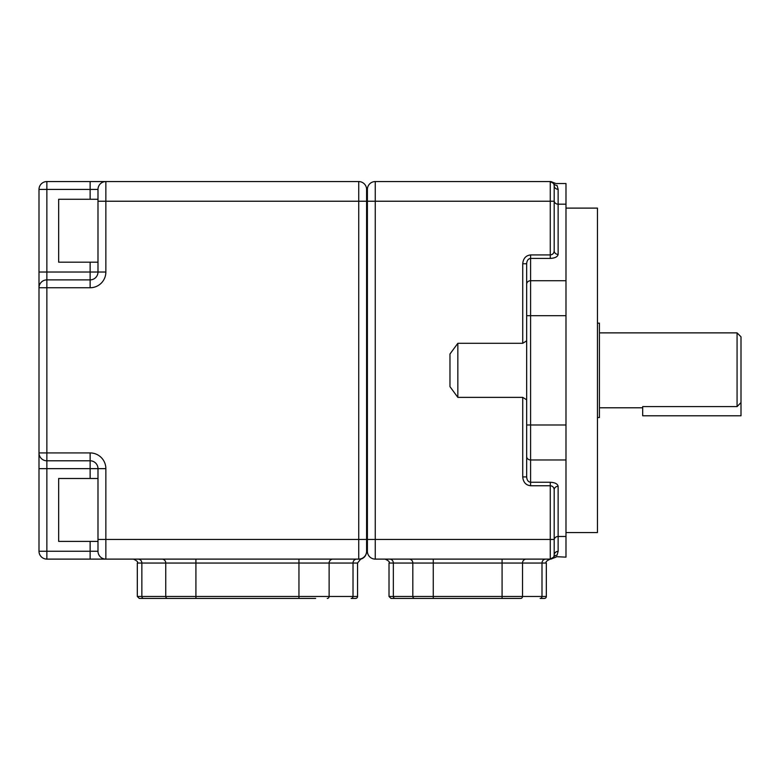 <?xml version="1.0" encoding="UTF-8"?>
<svg xmlns="http://www.w3.org/2000/svg" width="780" height="780" viewBox="0 0 780 780"><rect width="100%" height="100%" fill="white"/><g stroke="black" fill="none" stroke-linecap="round" stroke-linejoin="round"><path stroke-width="1.17" d="M526.666 340.84L522.727 343.307L457.84 343.307L457.84 397.371L522.727 397.371L526.666 399.828L526.393 399.019M546.332 596.466A1.97 1.97 0 0 1 544.362 598.435L540.14 598.435A1.97 1.862 90 0 0 542.002 596.466L546.332 596.466L546.332 563.043L542.002 563.043L542.002 596.466L522.522 596.466A1.97 1.862 90 0 1 520.669 598.435L390.985 598.435L389.015 596.466L522.522 596.466L522.522 563.043L502.086 563.043L502.086 598.435M597.451 323.144L599.42 323.144L599.42 417.534L597.451 417.534M565.987 208.114L597.451 208.114L597.451 532.565L565.987 532.565M741 370.334L741 415.779L642.681 415.779L642.681 406.604L737.071 406.604L737.071 332.875L741 336.814L741 370.334M737.071 406.604L741 402.529M522.727 343.307L522.727 263.767C523.234 258.433 525.856 255.479 530.595 254.923L550.261 254.923L550.261 201.23L375.248 201.23L375.248 539.448L554.19 539.448L554.19 489.791L554.19 555.175A3.929 3.812 180 0 1 558.129 551.362L557.047 555.253C555.633 557.758 555.633 557.758 557.047 555.253A3.929 3.881 -149.7 0 0 553.654 557.164A3.929 3.929 0 0 0 554.19 555.175L553.39 558.129L553.654 557.164L550.261 559.114L375.248 559.114A7.868 7.868 0 0 1 367.39 551.245L367.39 189.433A7.868 7.868 0 0 1 375.248 181.564L550.261 181.564A3.929 3.929 0 0 1 554.19 185.494L554.19 200.694A3.929 3.5 180 0 0 558.129 204.184L565.987 204.184L565.987 557.144L556.247 556.676M550.787 181.564L553.39 182.549L553.654 183.505A3.929 3.881 149.7 0 0 557.047 185.416C555.633 182.91 555.633 182.91 557.047 185.416C555.633 182.91 555.633 182.91 557.047 185.416L558.129 189.306A3.929 3.812 180 0 1 554.19 185.494L553.654 183.505L554.19 185.494L554.19 250.877A3.929 3.5 180 0 0 558.129 254.377C557.622 256.815 554.999 258.16 550.261 258.414L530.595 258.414L530.595 280.712L565.987 280.712M553.39 182.549L555.994 183.534L565.987 183.534L565.987 204.184M546.332 563.043C545.308 562.107 546.614 560.8 550.261 559.114L550.261 559.114A3.929 3.929 0 0 0 554.19 555.175A3.929 3.929 0 0 1 550.261 559.114L550.261 485.755L530.595 485.755L530.595 482.255L550.261 482.255C554.999 482.508 557.622 483.863 558.129 486.301L558.129 536.484L565.987 536.484M457.84 397.371L449.972 386.665L449.972 354.003L457.84 343.307M530.595 485.755C525.856 485.189 523.234 482.245 522.727 476.911L526.666 476.911L526.666 263.767L526.666 315.685L530.595 315.685L530.595 424.983L565.987 424.983M553.654 183.505L550.261 181.564L550.261 201.23L554.19 201.23L554.19 250.877C553.927 253.354 552.611 254.709 550.261 254.923L550.261 258.414M515.453 598.435L520.669 598.435M553.907 252.398L553.556 253.09M553.039 253.734L552.435 254.251M551.713 486.037L552.406 486.408M553.098 486.993L553.547 487.578M558.129 486.301A3.929 3.5 180 0 0 554.19 489.791C553.927 487.315 552.611 485.969 550.261 485.755L550.261 482.255M526.666 476.911C526.929 480.188 528.245 481.972 530.595 482.255L530.595 459.966L565.987 459.966M522.727 263.767L526.666 263.767C526.9 260.52 528.206 258.736 530.595 258.414L530.595 254.923M39 189.433L46.868 189.433L46.868 181.564A7.868 7.868 0 0 0 39 189.433L39 287.752A7.868 7.868 0 0 1 46.868 279.883L90.129 279.883A7.868 7.868 0 0 0 97.987 272.015L97.987 189.433A7.868 7.868 0 0 1 105.856 181.564L358.732 181.564A7.868 7.868 0 0 1 366.6 189.433L366.6 551.245L366.6 548.779L367.39 548.779M366.6 194.035L367.39 194.035M315.666 598.435L139.288 598.435L137.319 596.466L329.121 596.466A1.97 1.882 90 0 1 327.239 598.435M355.592 598.435L351.136 598.435A1.97 1.882 90 0 0 353.018 596.466L357.552 596.466A1.97 1.97 0 0 1 355.592 598.435M97.987 541.408L58.666 541.408L58.666 478.491L97.987 478.491M97.987 262.187L58.666 262.187L58.666 199.261L97.987 199.261L97.987 201.23L105.856 201.23L105.856 272.015A15.727 15.727 0 0 1 90.129 287.752L90.129 279.883A7.868 7.868 0 0 0 97.987 272.015L105.856 272.015M46.868 559.114L105.856 559.114A7.868 7.868 0 0 1 97.987 551.245L97.987 468.653L90.129 468.653L90.129 460.795L46.868 460.795A7.868 7.868 0 0 1 39 452.927L39 551.245A7.868 7.868 0 0 0 46.868 559.114L46.868 551.245L39 551.245M90.129 478.491L90.129 468.653L46.868 468.653L46.868 460.795A7.868 7.868 0 0 1 39 452.927L39 287.752A7.868 7.868 0 0 1 46.868 279.883L46.868 272.015L97.987 272.015A7.868 7.868 0 0 1 90.129 279.883L90.129 262.187M356.791 559.114A3.929 3.773 -90 0 0 353.018 563.043L357.552 563.043L357.552 596.466M39 287.752A7.868 7.868 0 0 1 46.868 279.883A7.868 7.868 0 0 0 39 287.752A7.868 7.868 0 0 1 46.868 279.883A7.868 7.868 0 0 0 39 287.752L46.868 287.752L46.868 279.883M360.34 559.192L360.575 559.221C364.338 558.051 366.346 555.506 366.6 551.567M97.987 468.653A7.868 7.868 0 0 0 90.129 460.795A7.868 7.868 0 0 1 97.987 468.653L105.856 468.653L105.856 539.448L358.732 539.448L358.732 559.114A7.868 7.868 0 0 0 366.6 551.245A7.868 7.868 0 0 1 358.732 559.114C361.179 559.231 361.179 559.231 358.732 559.114L105.856 559.114A7.868 7.868 0 0 1 97.987 551.245L90.129 551.245L90.129 541.408M90.129 199.261L90.129 189.433L97.987 189.433A7.868 7.868 0 0 1 105.856 181.564L46.868 181.564M375.248 181.564A7.868 7.868 0 0 0 367.39 189.433A7.868 7.868 0 0 1 375.248 181.564L375.248 201.23L367.39 201.23M375.248 559.114A7.868 7.868 0 0 1 367.39 551.245A7.868 7.868 0 0 0 375.248 559.114L375.248 539.448L367.39 539.448M358.732 181.564A7.868 7.868 0 0 1 366.6 189.433A7.868 7.868 0 0 0 358.732 181.564L358.732 201.23L105.856 201.23L105.856 181.564A7.868 7.868 0 0 0 97.987 189.433A7.868 7.868 0 0 1 105.856 181.564M558.129 189.306L558.129 254.377M522.727 476.911L522.727 397.371M565.987 315.685L530.595 315.685L530.595 280.712A3.929 3.5 0 0 0 526.666 284.203M554.19 539.984A3.929 3.5 180 0 1 558.129 536.484L558.129 551.362M502.086 559.114L502.086 563.043L433.261 563.043L433.261 598.435M433.261 559.114L433.261 563.043L412.825 563.043L412.825 596.466A1.97 1.862 -90 0 0 414.677 598.435M409.1 559.114A3.929 3.715 90 0 1 412.825 563.043L393.344 563.043L393.344 596.466A1.97 1.862 -90 0 0 395.206 598.435M545.717 559.114A3.929 3.715 -90 0 0 542.002 563.043L522.522 563.043A3.929 3.715 -90 0 1 526.237 559.114M389.63 559.114A3.929 3.715 90 0 1 393.344 563.043L389.015 563.043L389.015 596.466M526.666 424.983L530.595 424.983L530.595 459.966A3.929 3.5 0 0 1 526.666 456.466M329.121 596.466L353.018 596.466L353.018 563.043L329.121 563.043L329.121 596.466M298.954 598.435L298.954 563.043L195.916 563.043L195.916 598.435M167.632 598.435A1.97 1.882 -90 0 1 165.75 596.466L165.75 563.043L141.853 563.043L141.853 596.466A1.97 1.882 -90 0 0 143.734 598.435M39 272.015L46.868 272.015L46.868 189.433L90.129 189.433L90.129 181.564M90.129 559.114L90.129 551.245L46.868 551.245L46.868 468.653L39 468.653M332.894 559.114A3.929 3.773 -90 0 0 329.121 563.043L298.954 563.043L298.954 559.114M195.916 559.114L195.916 563.043L165.75 563.043A3.929 3.773 90 0 0 161.977 559.114M138.079 559.114L138.079 559.114A3.929 3.773 90 0 1 141.853 563.043L137.319 563.043L137.319 596.466M46.868 460.795L46.868 452.927L90.129 452.927A15.727 15.727 0 0 1 105.856 468.653M39 452.927L46.868 452.927L46.868 287.752L90.129 287.752M105.856 559.114L105.856 539.448L97.987 539.448M90.129 460.795L90.129 452.927M366.6 539.448L358.732 539.448L358.732 201.23L366.6 201.23M358.732 559.114A7.868 7.868 0 0 0 366.6 551.245M599.42 407.794L642.681 407.794M599.42 332.875L737.071 332.875M555.994 557.144L550.787 559.114M389.015 563.043C390.019 562.087 388.703 560.771 385.086 559.114M357.552 563.043L360.575 559.221M137.319 563.043C138.323 562.087 137.007 560.771 133.39 559.114"/></g></svg>
